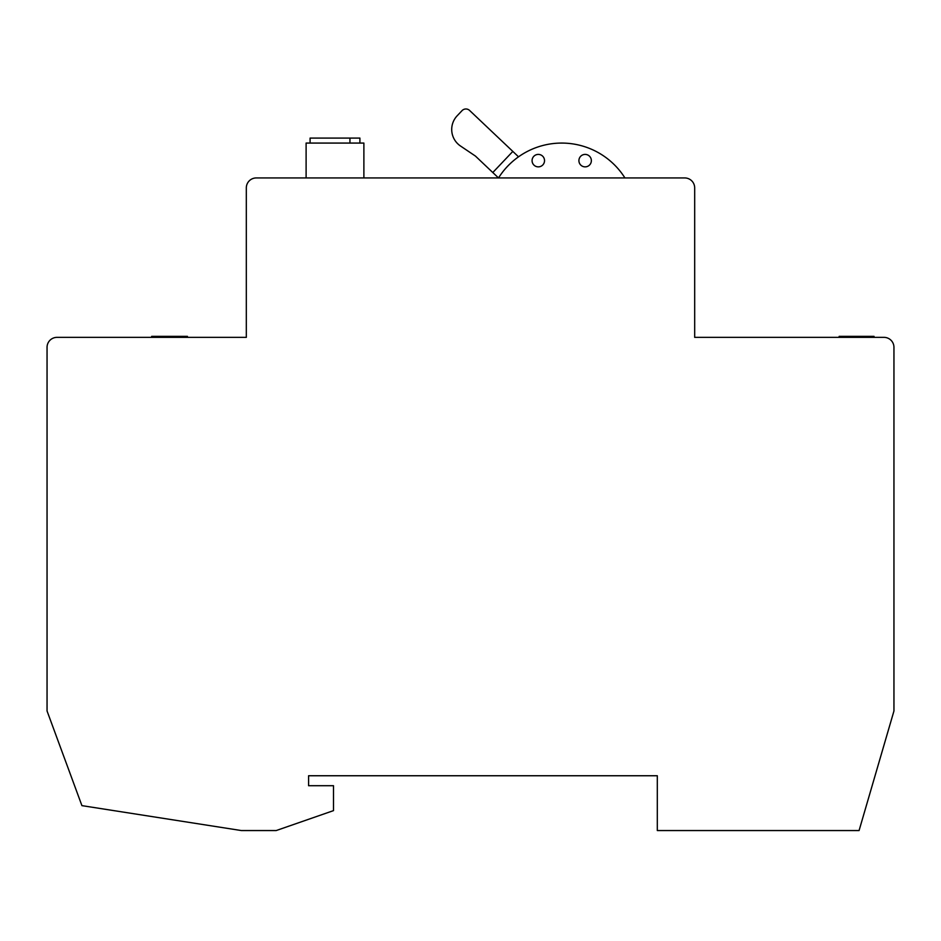 <?xml version="1.0" encoding="UTF-8"?>
<svg xmlns="http://www.w3.org/2000/svg" width="941" height="941" viewBox="0 0 941 941"><rect width="100%" height="100%" fill="white"/><g stroke="black" fill="none" stroke-linecap="round" stroke-linejoin="round"><path stroke-width="1.41" d="M518.526 156.818L469.594 110.45A5.352 5.352 0 0 0 462.031 110.65L457.173 115.778A19.926 19.926 0 0 0 460.502 146.008L475.452 156.088L498.507 177.943A74.727 74.727 0 0 1 624.93 177.943M532.077 160.629A6.222 6.222 0 0 0 538.311 166.863A6.222 6.222 0 0 0 544.533 160.629A6.222 6.222 0 0 0 538.311 154.406A6.222 6.222 0 0 0 532.077 160.629M578.915 160.629A6.222 6.222 0 0 0 585.137 166.863A6.222 6.222 0 0 0 591.36 160.629A6.222 6.222 0 0 0 585.137 154.406A6.222 6.222 0 0 0 578.915 160.629M883.987 337.36L694.681 337.36L694.681 187.906A9.963 9.963 0 0 0 684.719 177.943L256.281 177.943A9.963 9.963 0 0 0 246.319 187.906L246.319 337.36L57.013 337.36A9.963 9.963 0 0 0 47.05 347.323L47.05 710.984L81.926 805.637L241.343 830.55L276.207 830.55L333.502 810.624L333.502 785.711L308.589 785.711L308.589 775.749L657.312 775.749L657.312 830.55L859.074 830.55L893.95 710.984L893.95 347.323A9.963 9.963 0 0 0 883.987 337.36M306.107 177.943L306.107 143.067L363.885 143.067L363.885 177.943M151.666 337.36L151.666 336.36L187.435 336.36L187.435 337.36M177.073 336.36L164.557 336.36M512.821 151.407L492.802 172.532M874.024 337.36L874.024 336.36L839.149 336.36L839.149 337.36M186.541 336.36L186.541 337.36M349.946 143.067L349.946 138.092L310.083 138.092L310.083 143.067M349.946 138.092L359.909 138.092L359.909 143.067"/></g></svg>
